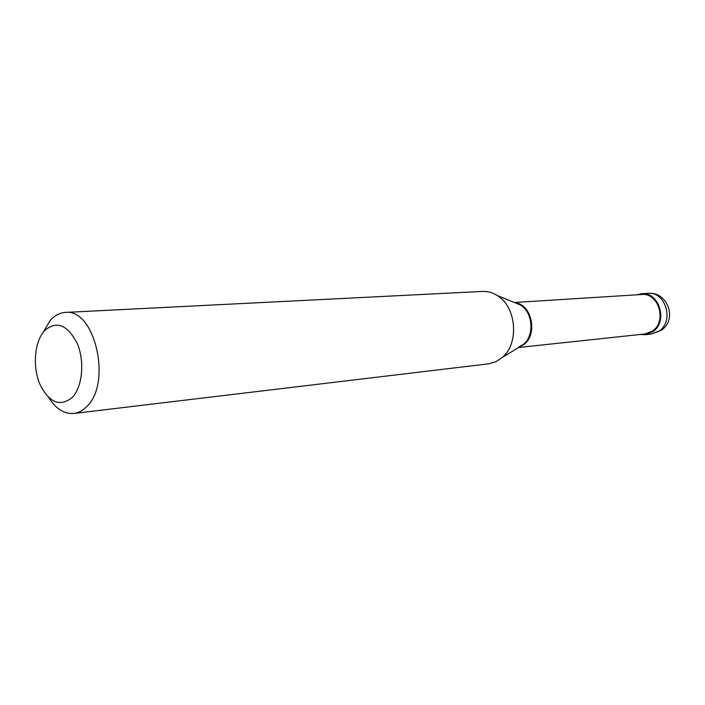 <?xml version="1.0" encoding="UTF-8"?>
<svg xmlns="http://www.w3.org/2000/svg" width="705" height="705" viewBox="0 0 705 705"><rect width="100%" height="100%" fill="white"/><g stroke="black" fill="none" stroke-linecap="round" stroke-linejoin="round"><path stroke-width="1.06" d="M651.402 334.038L660.999 330.451C677.91 319.85 667.75 291.121 647.948 293.342C665.458 291.191 674.456 321.075 659.166 330.998L651.402 334.038L645.11 334.716L652.9 331.658C668.252 321.665 659.21 291.57 641.629 293.738L636.818 294.813M645.11 334.716L640.184 334.47M518.695 347.494L645.004 333.958L652.522 331.006C667.291 321.383 658.585 292.408 641.656 294.505L514.368 302.489M519.744 346.842L523.824 344.489C537.8 334.752 532.125 305.159 515.919 302.912M518.475 347.38L523.841 344.04C534.663 334.998 532.716 312.086 520.519 304.992L515.02 302.753M65.257 312.43C94.911 307.962 112.351 383.679 86.512 406.785C82.661 410.671 78.431 412.901 73.831 413.465L488.724 363.806L495.923 361.727L502.506 357.285C519.444 343.132 516.351 306.631 497.263 295.536C492.584 292.575 487.684 291.209 482.581 291.429L65.257 312.43C59.687 312.782 54.699 315.417 50.293 320.334L43.111 332.372M72.139 397.585C82.467 387.115 84.926 361.321 77.171 343.317C67.283 324.467 56.347 320.317 44.362 330.848C34.536 341.784 32.448 366.318 39.709 383.864C48.971 402.661 59.784 407.234 72.139 397.585M73.831 413.465C64.261 414.188 55.862 408.882 48.645 397.549M660.911 315.884L660.233 315.708M497.263 295.536L514.668 302.612M647.948 293.342L641.629 293.738M502.506 357.285L520.078 346.666"/></g></svg>
